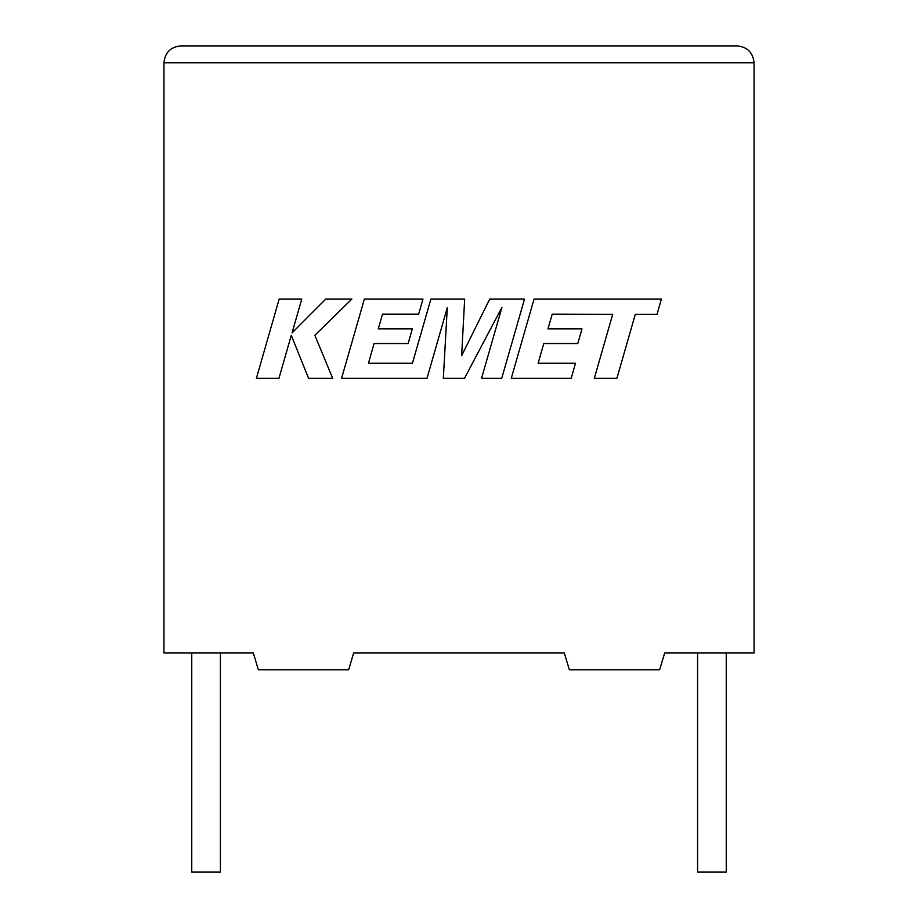 <?xml version="1.0" encoding="UTF-8"?>
<svg xmlns="http://www.w3.org/2000/svg" width="918" height="918" viewBox="0 0 918 918"><rect width="100%" height="100%" fill="white"/><g stroke="black" fill="none" stroke-linecap="round" stroke-linejoin="round"><path stroke-width="1.38" d="M697.588 652.905L697.588 872.1L726.253 872.1L726.253 652.905M220.412 652.905L220.412 872.1L191.747 872.1L191.747 652.905M664.712 652.905L754.068 652.905L754.068 62.757C753.001 52.59 747.378 46.967 737.211 45.9C747.378 46.967 753.001 52.59 754.068 62.757L163.932 62.757L163.932 652.905L253.288 652.905L258.348 669.761L348.645 669.761L353.705 652.905L564.295 652.905L569.355 669.761L659.652 669.761L664.712 652.905M180.789 45.9C170.622 46.967 164.999 52.59 163.932 62.757C164.999 52.59 170.622 46.967 180.789 45.9L737.211 45.9M552.234 314.14L612.696 314.346L594.302 378.354L616.896 378.354L635.29 314.346L657.013 314.358L661.408 299.038L534.069 299.038L511.257 378.354L571.191 378.354L575.471 363.264L538.132 363.264L543.754 343.55L577.801 343.55L581.989 328.885L547.943 328.885L552.234 314.14M524.522 299.038L489.73 299.038L461.628 355.702L464.669 299.038L430.898 299.038L412.434 363.264L368.462 363.264L374.074 343.55L408.12 343.55L412.308 328.885L378.262 328.885L382.554 314.128L418.688 314.128L422.98 299.038L364.377 299.038L341.553 378.354L427.008 378.354L447.284 307.737L443.325 378.354L464.474 378.354L501.928 307.404L481.56 378.354L501.71 378.354L524.522 299.038M279.175 299.038L256.386 378.354L278.934 378.354L291.281 335.288L308.574 378.354L332.706 378.354L314.851 335.288L351.881 299.038L325.775 299.038L292.073 332.855L301.77 299.038L279.175 299.038"/></g></svg>
